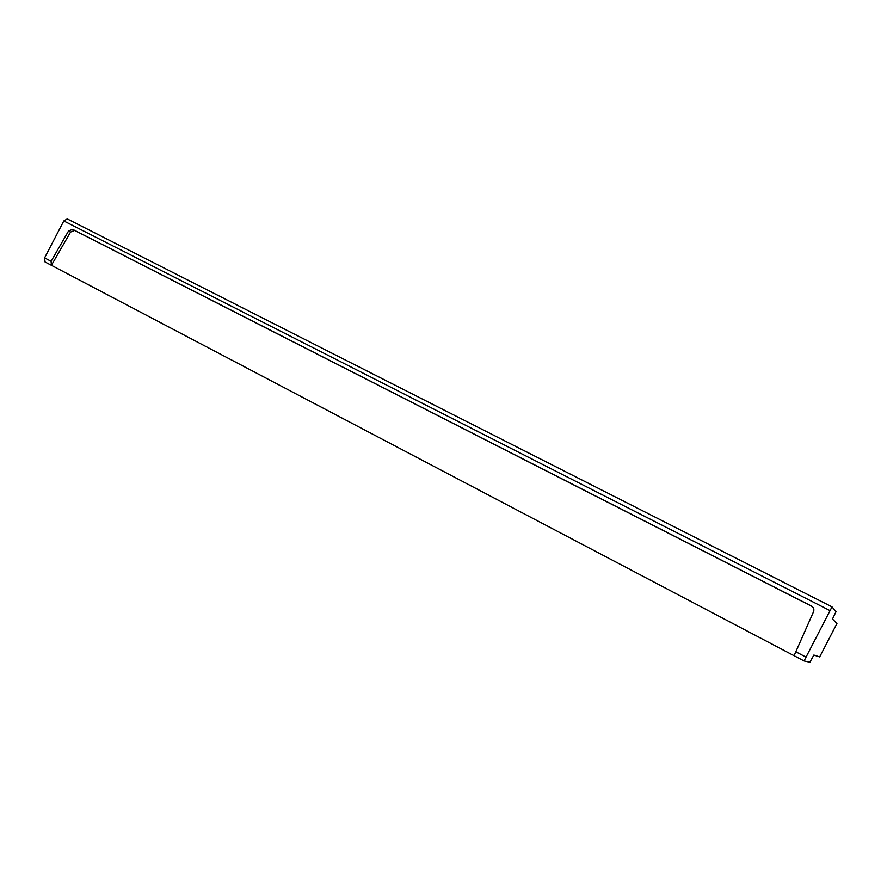 <?xml version="1.0" encoding="UTF-8"?>
<svg xmlns="http://www.w3.org/2000/svg" width="881" height="881" viewBox="0 0 881 881"><rect width="100%" height="100%" fill="white"/><g stroke="black" fill="none" stroke-linecap="round" stroke-linejoin="round"><path stroke-width="1.32" d="M836.036 611.634L832.005 606.866L67.275 218.917L831.994 606.866L804.056 660.948L809.892 662.215L813.857 655.057L819.671 656.907L836.95 623.484L832.479 619.035L836.036 611.634M72.649 229.346L811.434 606.04C813.659 607.427 814.352 609.333 813.537 611.733L794.078 655.706L51.406 265.302L70.568 232.055L68.564 230.965L72.649 229.346L74.643 230.437L70.568 232.055M811.434 606.04L812.546 606.833M811.676 606.26L74.643 230.437M68.564 230.965L51.087 261.283L51.406 265.302L45.052 261.965L44.601 257.88L63.806 220.944L67.275 218.917M51.087 261.283L44.601 257.88M829.814 610.522L63.806 220.944M795.565 651.654L805.785 657.006M804.056 660.948L794.078 655.706"/></g></svg>
